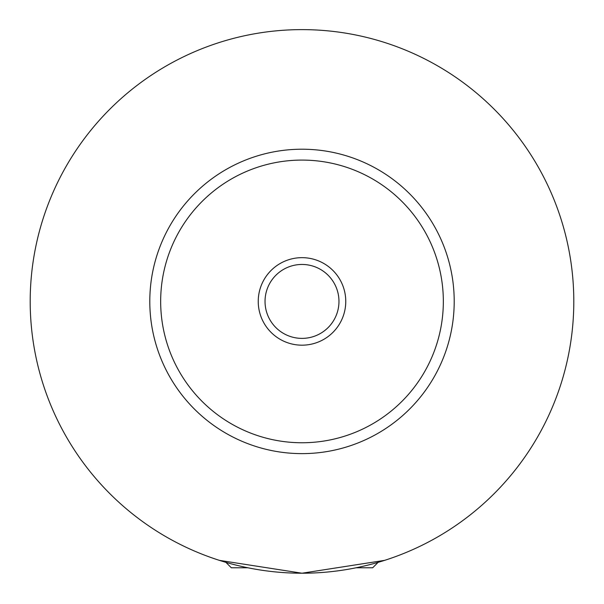 <?xml version="1.0" encoding="UTF-8"?>
<svg xmlns="http://www.w3.org/2000/svg" width="604" height="604" viewBox="0 0 604 604"><rect width="100%" height="100%" fill="white"/><g stroke="black" fill="none" stroke-linecap="round" stroke-linejoin="round"><path stroke-width="0.91" d="M247.912 567.783L231.332 567.783L225.896 562.347M378.104 562.347L372.668 567.783L356.088 567.783M219.38 560.361L302 573.219L384.62 560.361M345.76 301.419A43.76 43.76 0 0 0 302 257.659A43.76 43.76 0 0 0 258.24 301.419A43.76 43.76 0 0 0 302 345.178A43.76 43.76 0 0 0 345.76 301.419M265.035 301.419A36.965 36.965 0 0 0 302 338.383A36.965 36.965 0 0 0 338.965 301.419A36.965 36.965 0 0 0 302 264.454A36.965 36.965 0 0 0 265.035 301.419M454.208 301.419A152.208 152.208 0 0 1 302 453.627A152.208 152.208 0 0 1 149.792 301.419A152.208 152.208 0 0 1 302 149.211A152.208 152.208 0 0 1 454.208 301.419M573.8 301.419A271.8 271.8 0 0 1 302 573.219A271.8 271.8 0 0 1 30.2 301.419A271.8 271.8 0 0 1 302 29.619A271.8 271.8 0 0 1 573.8 301.419M443.336 301.419A141.336 141.336 0 0 0 302 160.083A141.336 141.336 0 0 0 160.664 301.419A141.336 141.336 0 0 0 302 442.755A141.336 141.336 0 0 0 443.336 301.419"/></g></svg>
